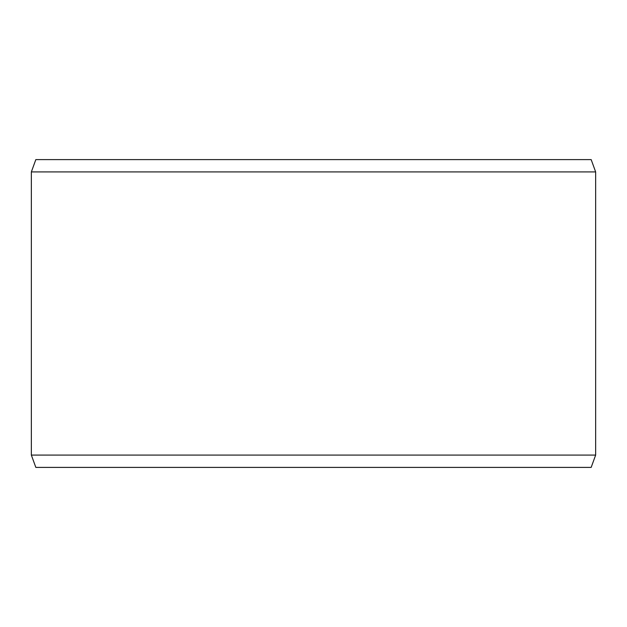 <?xml version="1.0" encoding="UTF-8"?>
<svg xmlns="http://www.w3.org/2000/svg" width="627" height="627" viewBox="0 0 627 627"><rect width="100%" height="100%" fill="white"/><g stroke="black" fill="none" stroke-linecap="round" stroke-linejoin="round"><path stroke-width="0.94" d="M35.833 159.603L591.167 159.603L595.65 171.916L31.35 171.916L35.833 159.603M31.35 455.084L35.833 467.397L591.167 467.397L595.65 455.084L31.35 455.084L31.35 171.916M595.65 455.084L595.65 171.916"/></g></svg>
